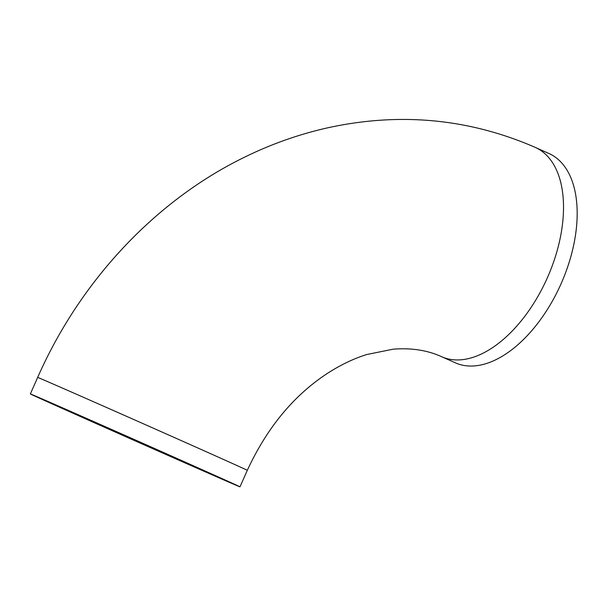 <?xml version="1.0" encoding="UTF-8"?>
<svg xmlns="http://www.w3.org/2000/svg" width="607" height="607" viewBox="0 0 607 607"><rect width="100%" height="100%" fill="white"/><g stroke="black" fill="none" stroke-linecap="round" stroke-linejoin="round"><path stroke-width="0.91" d="M56.663 405.347A103.82 0.41 23.9 0 1 163.162 452.359A103.82 0.41 23.9 0 1 230.091 482.444A103.82 0.41 23.9 0 1 135.004 440.758A103.82 0.41 23.9 0 1 40.252 398.321A103.82 0.41 23.9 0 1 56.663 405.347M221.866 479.082A114.655 0.448 -156.1 0 0 239.993 486.837A114.655 0.448 -156.1 0 0 135.353 439.976A114.655 0.448 -156.1 0 0 30.35 393.935A114.655 0.448 -156.1 0 0 104.267 427.161A114.655 0.448 -156.1 0 0 221.866 479.082M441.729 356.749L455.387 362.842A114.655 64.274 -65.9 0 0 455.66 362.971A114.655 64.274 -65.9 0 0 560.921 284.099A114.655 64.274 -65.9 0 0 548.842 153.45L535.192 147.357A114.655 64.274 -65.9 0 1 547.264 278.006A114.655 64.274 -65.9 0 1 442.01 356.87A114.655 64.274 -65.9 0 1 441.729 356.749L441.039 356.446C427.123 350.193 411.159 347.773 393.161 349.184L366.992 354.473C354.496 358.305 341.824 364.276 328.979 372.379C294.524 394.459 267.3 427.108 247.307 470.326A114.655 0.448 -156.1 0 0 142.668 423.466A114.655 0.448 -156.1 0 0 37.664 377.425L30.35 393.935M247.307 470.326L239.993 486.837M37.664 377.425C80.359 280.388 156.735 198.815 248.164 155.438C273.962 143.108 300.564 133.881 327.97 127.758C399.96 112.06 469.036 118.593 535.192 147.357"/></g></svg>
